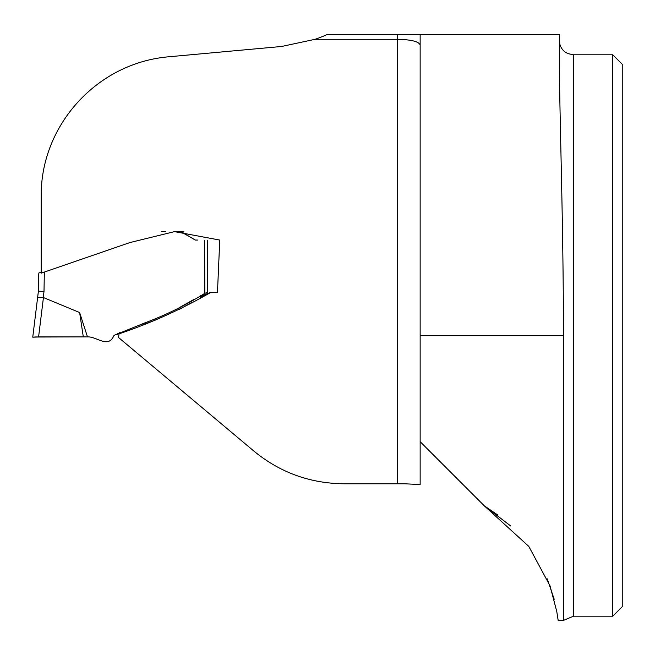<?xml version="1.0" encoding="UTF-8"?>
<svg xmlns="http://www.w3.org/2000/svg" width="655" height="655" viewBox="0 0 655 655"><rect width="100%" height="100%" fill="white"/><g stroke="black" fill="none" stroke-linecap="round" stroke-linejoin="round"><path stroke-width="0.98" d="M194.027 299.376L180.633 306.892M180.747 231.395L195.264 240.057M420.15 45.056C418.995 41.584 411.504 39.66 397.691 39.292L315.137 39.292A143.158 143.158 0 0 0 327.025 34.6L559.444 34.6L559.444 62.741C559.337 110.089 563.423 220.899 563.456 335.491L563.456 620.4L573.477 616.191L612.777 616.191L612.777 54.799L573.477 54.799L573.477 616.191M315.137 39.292L281.593 46.48L168.793 56.78C96.138 63.003 40.323 126.276 41.208 196.549L41.208 273.151L129.936 242.555L174.459 231.633L219.761 240.057L217.46 292.654L210.353 292.654C181.23 309.397 150.781 323.128 119.022 333.845L118.563 337.53L253.731 450.951C279.832 472.46 309.897 483.406 343.94 483.783L404.708 483.783L420.15 484.561L420.15 34.609L559.444 34.609M557.372 615.119L558.15 620.375L556.791 611.59L550.012 585.791L528.773 546.368L484.422 505.955L510.761 526.022M510.785 526.047L484.978 506.29M547.236 578.84L554.204 599.235M497.857 515.067L485.093 506.364M119.66 332.527L119.022 333.845M210.165 292.752L210.648 292.457M217.46 292.654L209.526 292.728M207.561 293.505L201.052 296.445L200.823 295.569M612.777 616.191L622.25 606.718L622.25 64.272L612.777 54.799M484.422 505.955L420.15 441.683M88.016 336.899L83.308 336.899L87.483 336.899L79.623 312.533L43.435 297.542L38.596 336.907L83.308 336.899L58.483 336.907M192.259 302.168L178.84 309.659M156.324 319.714L142.724 324.864M207.496 293.546L200.823 296.33M207.537 292.4L204.843 293.309C185.66 305.279 165.617 315.161 144.698 322.964L113.995 335.376C108.329 349.033 96.834 336.342 87.483 336.899M162.211 231.633L163.603 231.633M179.134 231.633L174.566 231.633L180.633 231.633L195.378 240.057L197.384 240.057M38.596 336.907L32.75 337.178L37.654 297.223L43.435 297.542M37.654 297.223L38.399 291.172L38.702 273.872M79.623 312.533L83.308 336.899L34.347 337.038M41.085 336.907L32.75 337.178M44.343 272.062L44.008 291.467L38.399 291.172L37.523 298.312M38.719 273.07L41.208 272.144M33.307 337.128L36.361 336.924M397.691 483.783L397.691 34.6M563.456 335.491L420.15 335.491M201.052 295.438L201.052 296.445M44.008 291.467L43.263 297.501M204.843 293.309L204.573 240.172M200.586 297.526L207.463 293.677M195.526 240.057L197.614 240.057M163.619 231.633L165.854 231.633M180.452 231.633L183.85 231.633M161.613 231.641L164.217 231.633M558.15 620.4L563.456 620.4M573.477 54.799L567.803 53.595L565.052 51.982C561.425 49.125 559.55 45.383 559.444 40.766M117.613 333.329L117.286 334.41M40.888 336.907L44.229 336.907M69.627 336.907L68.415 336.907M36.402 336.924L34.838 336.998M42.46 336.907L39.685 336.907M207.643 292.531L207.381 240.164M200.495 296.379L200.495 295.749"/></g></svg>
